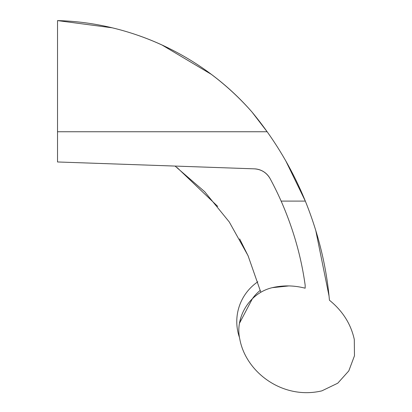 <?xml version="1.0" encoding="UTF-8"?>
<svg xmlns="http://www.w3.org/2000/svg" width="412" height="412" viewBox="0 0 412 412"><rect width="100%" height="100%" fill="white"/><g stroke="black" fill="none" stroke-linecap="round" stroke-linejoin="round"><path stroke-width="0.62" d="M239.604 322.807L240.891 317.446M211.294 74.33A268.912 268.912 0 0 1 251.984 112.018A343.144 343.144 0 0 1 305.333 201.102C318.491 233.722 326.525 266.76 329.43 300.214C342.635 310.926 350.926 324.012 354.294 339.483L354.469 355.793L348.804 370.893L337.763 383.196L321.865 390.859C282.926 400.109 245.84 372.427 239.789 339.061C234.953 318.414 248.554 293.339 272.219 287.679L288.817 285.928M260.291 290.367A39.753 39.753 0 0 0 252.371 298.741A44.099 44.099 0 0 1 256.547 295.177M252.371 298.741L239.542 323.168M270.081 178.581C266.559 172.592 261.321 169.342 254.369 168.843A18.602 18.602 0 0 1 270.081 178.581A316.931 316.931 0 0 1 281.139 201.102C293.21 228.598 301.218 256.625 305.158 285.186L305.158 288.204C294.158 285.341 283.178 285.166 272.219 287.679M254.369 168.843L57.526 161.968L57.526 131.747L267.141 131.747L251.984 112.018C264.736 127.421 276.055 143.819 285.943 161.205L305.328 201.102M117.842 29.221A268.912 268.912 0 0 0 112.121 27.795L57.526 20.6L57.526 131.747M138.581 35.545A268.912 268.912 0 0 1 164.244 46.026M175.059 166.072L204.646 191.668L229.263 221.955L248.039 255.651L260.652 291.753M248.359 256.367L239.66 238.903M217.742 206.427L177.052 167.53M329.018 295.898L315.705 230.169M161.88 44.929L211.294 74.325M57.526 20.6C131.376 22.49 203.126 55.97 251.984 112.018M281.139 201.102L305.333 201.102M257.85 281.782A48.127 48.127 0 0 0 239.527 337.619A48.127 48.127 0 0 1 257.85 281.782"/></g></svg>
